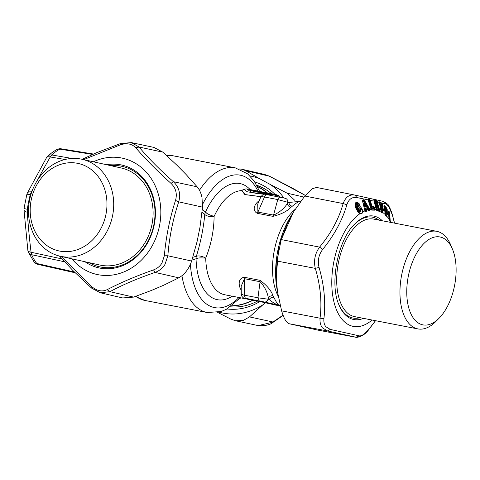 <?xml version="1.0" encoding="UTF-8"?>
<svg xmlns="http://www.w3.org/2000/svg" width="480" height="480" viewBox="0 0 480 480"><rect width="100%" height="100%" fill="white"/><g stroke="black" fill="none" stroke-linecap="round" stroke-linejoin="round"><path stroke-width="0.72" d="M40.032 179.79A44.784 38.058 102.5 0 1 94.26 172.134A44.784 38.058 102.5 0 1 97.128 234.582A44.784 38.058 102.5 0 1 42.894 242.238A44.784 38.058 102.5 0 1 40.032 179.79M102.786 238.152A49.692 42.234 102.5 0 1 60.324 256.26A49.692 42.234 102.5 0 1 39.426 177.342A49.692 42.234 102.5 0 1 81.888 159.24A49.692 42.234 102.5 0 1 102.786 238.152M81.888 159.24L121.284 167.994A49.692 42.234 102.5 0 1 142.182 246.906A49.692 42.234 102.5 0 1 99.726 265.014L60.324 256.26M110.538 165.606A51.474 43.74 102.5 0 1 151.128 192.426A51.474 43.74 102.5 0 1 143.694 248.076A51.474 43.74 102.5 0 1 88.98 262.626M364.182 206.058L365.028 207.144L365.718 206.94L365.586 205.638L365.58 206.394L364.68 204.408L365.514 205.704L365.004 205.866L364.35 204.858C363.786 203.394 363.96 203.34 364.866 204.708L364.938 204.57C363.978 203.154 363.636 203.256 363.912 204.876L364.35 204.858L364.62 206.04L365.58 206.394L365.52 205.716L364.182 206.058L363.912 204.876M365.514 205.776L365.718 206.94M439.116 318.192L435.858 321.486A49.692 26.184 -79 0 1 417.888 328.908A49.692 26.184 -79 0 1 406.464 320.142A49.692 26.184 -79 0 1 404.88 262.89A49.692 26.184 -79 0 1 436.794 231.33A49.692 26.184 -79 0 1 448.218 240.096A49.692 26.184 -79 0 1 450.696 244.926L452.484 249.198A44.784 23.598 -79 0 1 439.116 318.192A44.784 23.598 -79 0 1 412.626 316.98A44.784 23.598 -79 0 1 415.464 255.372A44.784 23.598 -79 0 1 450.252 244.848A44.784 23.598 -79 0 1 452.484 249.198M384.582 209.682L385.5 209.88L384.96 209.184L385.5 210.432L385.032 210.978L384.72 210.276M375.474 203.598L375.936 203.502L375.294 202.848L376.026 204.036L375.648 204.738L374.982 203.592L375.474 203.598M376.824 207.204L376.176 206.55L376.356 207.3L377.1 207.006L375.9 205.794L376.176 206.55L375.684 206.544L376.53 208.44L376.824 207.204M375.864 207.294L377.022 207.81L376.794 208.608L376.53 208.44M380.658 206.076L381.12 206.034L380.532 205.35L381.162 206.586L380.736 207.216L380.178 205.98L380.658 206.076M385.878 212.01L385.236 211.278L385.584 210.558L386.226 211.296L385.878 212.01L386.556 213.018A0.756 0.408 -6.5 0 1 386.088 212.826L387.09 213.708L386.226 211.296L386.418 210.576L385.776 209.838A0.564 0.444 138.6 0 1 385.584 210.558L385.776 209.838L384.498 208.308M385.386 215.232L386.262 216.402L386.202 213.24L385.152 211.89L387.216 214.41L387.09 213.708L387.438 213.858L386.736 211.05A0.564 0.36 -31.8 0 1 386.412 211.524L386.664 210.864L387.132 211.422L386.112 210.078L387.006 210.708L386.862 209.442L385.944 209.238L386.112 210.078L384.768 208.536L384.96 209.184L384.504 208.998M385.236 211.278L385.032 210.978M386.262 216.402L386.274 213.426L387.288 214.596L386.202 213.24A0.564 0.444 138.6 0 1 386.274 213.426A0.564 0.306 -6.5 0 0 385.926 213.288L384.876 211.668M384.228 206.196L385.218 214.59L386.19 216.138L385.242 214.914L385.608 214.854L385.344 212.532L384.882 212.352M381.69 207.972L380.964 207.45L381.264 206.688L381.99 207.204L381.69 207.972L382.344 208.248L382.452 208.878A0.756 0.33 -9.8 0 1 381.966 208.776L383.034 209.556L382.8 208.2L382.344 208.248L382.128 206.43L381.402 205.914A0.564 0.468 125.3 0 1 381.264 206.688L381.402 205.914L380.19 204.384L380.178 205.98M365.028 207.144L365.004 205.866M365.586 205.638L364.938 204.57M366.564 211.248L366.774 210.498L366.438 210.486L366.402 210.954L365.322 211.284L366.564 211.248L365.004 209.7L365.154 208.566L366.756 208.086L367.8 209.424L366.39 210.246L365.298 209.058L365.436 209.688L364.602 209.814L364.944 210.906L362.616 201.102M364.86 209.07L364.98 208.296L366.504 209.646L367.794 209.418A0.564 0.564 0 0 0 367.782 209.394L367.068 208.368M364.98 208.296L366.582 207.816L367.158 208.5L366.756 208.086M368.13 209.976L368.682 210.612L367.95 209.862L368.52 210.324L367.74 209.208L368.118 209.088L367.938 208.818L367.74 209.208A0.756 0.63 72.5 0 1 367.566 208.938L367.8 209.424M367.224 208.368L366.582 207.816M376.794 208.608L377.97 209.01L378.204 208.212L378.276 207.408L377.1 207.006A0.564 0.48 108.7 0 1 377.022 207.81L378.264 208.236L378.276 207.408M376.698 205.176L375.906 204.906L376.134 204.108L376.932 204.378L376.698 205.176L377.388 205.302L377.544 205.962L377.172 206.226L377.544 205.962L378.18 206.616L377.844 205.2L377.388 205.302L377.004 203.574L376.212 203.304A0.564 0.48 108.7 0 1 376.134 204.108L376.212 203.304L374.886 201.816L374.982 203.592M366.39 210.246L365.436 209.688L364.77 210.084L364.452 209.628M366.306 209.862L366.504 209.646A0.564 0.462 73.8 0 1 366.636 209.85L366.306 209.862M417.888 328.908L354.618 316.644A49.692 26.184 -79 0 1 343.194 307.884A49.692 26.184 -79 0 1 336.924 286.224A49.692 26.184 -79 0 1 373.524 219.072L436.794 231.33M368.67 198.882L368.682 199.596L369.57 200.064L369.096 200.226L369.126 199.068L368.67 198.882L368.088 198.99L368.106 199.854L370.938 208.896L371.556 209.814L370.944 208.752L373.452 208.8L370.794 208.476M379.668 211.494L379.896 210.834L379.554 211.206L376.626 210.216L376.074 209.256L378.438 210.06L379.668 211.494L376.734 210.498L376.218 209.592L373.758 199.854L374.076 200.364L376.482 201.09L376.668 202.65L375.012 202.086L375.294 202.848L374.796 202.842M377.97 209.01L378.462 207.492L375.768 205.524L375.684 206.544M378.558 206.622L378.588 207.684A0.564 0.516 66.4 0 0 378.462 207.492L378.222 205.212L377.532 204.012L377.256 204.564A0.756 0.528 -48.8 0 0 376.884 205.296L377.04 205.956L375.768 205.524M375.942 208.986L378.438 210.06L378.816 209.796L378.306 209.784L378 209.022M381.222 211.884L382.326 213.012L382.056 209.526L380.916 208.206L383.202 210.348L383.034 209.556L383.406 209.64L382.488 206.85A0.564 0.396 -41.4 0 1 382.194 207.372L382.404 206.652L382.932 207.042L381.816 205.728L382.188 205.572L382.764 206.238L382.53 204.894L381.594 204.834L381.816 205.728L380.304 204.642L380.532 205.35L380.052 205.254M382.326 213.012L382.596 212.4L382.14 209.724L383.286 210.546L382.056 209.526A0.564 0.468 125.3 0 1 382.14 209.724L381.144 208.914L380.802 207.948L381.09 211.278L380.766 211.056M380.874 211.314L381.57 211.374L381.144 208.914L380.664 208.812M381.384 212.148L381.096 211.548L382.236 212.73L381.09 211.278L382.566 212.184M387.294 212.58L386.496 211.662A0.756 0.426 -29.4 0 0 386.022 212.226L386.088 212.826L385.062 211.644M386.418 210.576L386.664 210.864A0.564 0.45 139.5 0 1 386.736 211.05L387.21 211.608L387.216 209.586L386.418 208.674L386.484 210.024A0.756 0.408 -6.5 0 1 386.016 209.832L384.678 208.296M387.216 209.586L386.772 208.254L386.31 208.512A0.756 0.6 -40.3 0 0 385.944 209.238L384.03 207.054M383.172 208.284L382.29 207.492A0.756 0.486 -38 0 0 381.858 208.14L381.966 208.776L380.802 207.948M382.128 206.43L382.404 206.652A0.564 0.474 125.9 0 1 382.488 206.85L383.016 207.234L382.902 204.972L382.026 204.186L382.188 205.572A0.756 0.33 -9.8 0 1 381.702 205.464L380.19 204.384M367.938 208.818L368.49 208.428L363.42 200.34A0.756 0.624 -106.8 0 0 363.33 201.156L364.08 200.664L363.666 200.382L363.918 199.8L362.61 200.694L362.55 200.208L362.688 201.348L363.33 201.156L367.938 208.818M357.594 210.012L358.074 209.742L356.736 207.192L356.256 207.468L357.594 210.012C359.562 212.274 360.414 212.016 360.162 209.238L360.594 209.178C360.9 212.79 359.772 213.144 357.21 210.24L355.872 207.696C354.894 203.91 355.752 203.04 358.446 205.086L358.176 205.464C356.118 203.868 355.476 204.534 356.256 207.468M357.738 211.38L361.05 209.058L360.942 208.278L359.976 208.812L360.042 210.57L359.022 210.51L358.074 209.742L358.74 209.856L357.396 207.306L356.736 207.192C355.806 204.792 356.262 204.288 358.104 205.668L358.176 205.464M360.594 209.178L361.908 209.346L360.942 208.278L361.308 207.774L359.85 208.578L360.066 209.562L359.376 209.988L357.762 207.102L357.396 207.306C357.3 205.878 357.684 205.53 358.554 206.274L358.494 206.43C360.342 208.23 360.72 207.51 359.634 204.27L359.244 204.618L358.32 203.742L359.244 204.618C360.486 207.264 360.258 207.822 358.554 206.274L358.104 205.668L358.956 204.618L358.446 205.086M368.52 210.324L369.552 210.024L368.118 209.088L368.49 208.428L368.862 208.668L363.918 199.8M368.226 200.304L369.096 200.226L371.088 206.568L372.024 207.012L371.856 207.84L373.602 207.774L374.478 209.034L374.034 207.618L373.602 207.774L373.26 207.03A0.756 0.648 -89.3 0 0 373.092 207.858L374.658 209.874L371.556 209.814L371.166 209.298L371.556 209.814M378.654 209.136L379.434 210.432L378.492 208.374A0.756 0.564 -52.1 0 0 378.15 209.13L378.654 209.136M377.532 204.012L377.406 203.91A0.564 0.426 -53.5 0 1 377.154 204.486L377.31 203.706L377.892 203.91L376.668 202.65L377.046 202.392L374.886 201.816M377.994 204.114L377.304 201.636L376.884 201.732L377.046 202.392L378.048 203.04L377.994 204.114L377.406 203.91A0.564 0.486 108.9 0 0 377.31 203.706L377.004 203.574M366.774 210.498L366.72 210.228A59.52 31.362 -79 0 1 367.95 209.862L368.214 210.102M367.95 209.862L367.74 209.52A0.564 0.468 73 0 0 367.608 209.316M388.47 212.826L388.908 213.084L388.968 212.334L389.706 213.342L390.216 220.848L389.88 220.65L389.376 213.144L388.908 213.084L389.37 219.936L389.016 219.906M360.018 317.694A51.366 27.066 -79 0 1 341.16 308.976A51.366 27.066 -79 0 1 338.844 304.548M354.378 224.406A51.366 27.066 -79 0 1 378.924 220.116M371.856 207.84L370.59 206.652L368.682 199.596L368.178 199.632L371.304 209.586M376.734 210.498L374.196 201.168L369.672 200.328L371.58 206.4L371.958 206.34A0.564 0.408 -60.4 0 1 371.718 206.922L371.58 206.4L370.59 206.652M378.048 203.04L377.67 201.588L376.782 201.252L376.884 201.732L376.38 201.726L374.016 200.922M382.902 204.972L382.35 203.7L381.9 204.054A0.756 0.63 -53.9 0 0 381.594 204.834L379.434 203.298M388.938 211.26L388.572 211.806M386.538 215.742L385.152 214.674M385.506 215.562L384.288 206.244L384.024 206.712M390.216 220.848L389.94 221.37L388.998 219.234L388.494 211.728L388.782 211.074M385.434 215.304L385.2 214.68M360.048 210.564L359.97 208.638M359.376 209.988L359.022 210.51L358.74 209.856L359.1 209.646M359.634 204.27L358.692 203.238L358.32 203.742L355.542 203.574L355.122 205.56M358.692 203.238C356.238 201.582 355.008 202.344 355.002 205.518L357.954 211.686L355.86 208.212L355.176 205.626L355.542 203.568M361.308 207.774L362.25 209.256L361.908 209.346L362.394 211.92C362.04 213.354 361.224 213.858 359.946 213.438L357.954 211.686M365.322 211.284L364.62 209.874L362.652 200.622M364.488 200.376L369.276 208.374L368.862 208.668L369.708 210.3L368.682 210.612M374.868 208.968L374.982 209.376L374.478 209.034L374.868 208.968L374.424 207.558L373.41 207.084L373.656 206.502L373.26 207.03L372.024 207.012L372.15 206.394L373.392 206.412M374.658 209.364L374.79 210.162L371.688 210.102M376.626 210.216L376.29 209.652M380.766 209.862L379.392 203.028M381.474 212.424L381.048 211.428A59.52 31.362 -79 0 0 379.896 210.834L379.482 209.046L378.534 208.41L378.822 207.87L378.354 208.266A0.564 0.444 -56.5 0 0 378.588 207.684L378.75 207.804M378.222 205.212L377.268 204.57L377.55 204.03M379.584 210.768L379.434 210.432L379.812 210.444M386.256 215.784L386.556 215.946A59.52 31.362 -79 0 1 389.046 219.174L389.88 221.124M362.25 209.256L362.394 211.92M365.478 211.56L364.836 210.948A59.52 31.362 -79 0 0 362.64 212.022C362.28 213.654 361.392 214.2 359.988 213.66L359.946 213.438M369.276 208.374L369.708 210.3M376.218 209.592A59.52 31.362 -79 0 0 374.982 209.376L374.79 210.162M390.984 222.456A59.52 31.362 -79 0 0 390.222 221.076L388.932 219.678M91.842 288.168L91.824 286.692C97.02 291.006 102.132 291.996 107.154 289.662L109.926 291.672C122.766 284.742 137.826 278.328 155.112 272.418C159.402 270.81 162.696 268.128 164.988 264.378L167.862 255.768C169.254 237.3 172.878 219.33 178.734 201.852C180.876 193.944 179.1 187.224 173.4 181.704L170.982 183.354C175.872 188.082 177.378 193.776 175.506 200.436L178.734 201.852L202.518 207.132L201.996 197.514C201.066 193.11 199.446 189.54 197.136 186.798L186.018 174.42L176.826 165.132L162.822 152.136L153.936 147.42L131.46 142.62L139.092 147.042L135.762 147.774C132.018 143.784 126.912 142.794 120.432 144.804L83.652 159.63M202.518 207.132L199.986 227.19L197.07 241.638L191.646 261.048L167.862 255.768L164.346 255.786C165.996 236.868 169.716 218.418 175.506 200.436M191.646 261.048C188.934 268.908 184.644 274.506 178.776 277.848L155.112 272.418L153.534 269.892C157.218 268.518 160.026 266.244 161.958 263.076L164.346 255.786M178.776 277.848L163.674 285.228L151.572 290.388L133.59 297.108L109.926 291.672L100.308 292.776L91.566 288.09L72.762 270.39L59.448 256.05M61.122 256.434L91.824 286.692M107.154 289.662C120.438 282.744 135.9 276.156 153.534 269.892M82.17 159.3L96.222 152.856L120.702 143.484L131.46 142.62L121.008 143.538L120.432 144.804M170.982 183.354C157.128 170.868 145.392 159.006 135.762 147.774M369.672 200.328L369.936 199.956L369.126 199.068M374.04 200.46A0.756 0.63 -71.5 0 1 374.076 200.364L373.758 199.854M377.67 201.588L376.992 200.718L376.782 201.252L376.482 201.09L376.44 200.394L373.986 199.704M379.59 202.686A0.756 0.618 -55.3 0 1 379.716 202.542L379.884 201.882L379.716 202.542L381.9 204.054L382.134 203.472L382.35 203.7M387.438 213.858L387.288 214.596M386.85 211.242L386.484 211.644L386.832 211.212M387.36 210.858L387.21 211.608M386.772 208.254L386.586 207.966L386.31 208.512L384.282 206.424M384.216 206.43L384.48 205.638L386.586 207.966M384.48 205.638L384.396 206.328L384.666 205.782M383.406 209.64L383.286 210.546M382.614 207.006L382.278 207.48L382.596 206.982M383.13 206.322L383.016 207.234M379.884 201.882L381.192 202.794L380.958 203.376M385.938 203.994L388.656 206.352L388.23 205.182C388.716 204.876 387.09 203.622 383.352 201.408L385.938 203.994L381.192 202.794L382.134 203.472M383.244 201.384L354.948 195.096C349.494 194.172 345.564 196.998 343.146 203.574L346.884 204.72C348.756 199.17 352.086 196.776 356.886 197.538L368.106 199.854L371.166 209.298M364.944 210.906L362.508 200.964L362.55 200.208L363.492 199.734M358.494 206.43L357.762 207.102M372.078 320.028A59.52 31.362 -79 0 1 339.582 315.894A59.52 31.362 -79 0 1 333.918 261.372A59.52 31.362 -79 0 1 359.988 213.66C359.502 213.744 358.572 212.772 357.198 210.756L355.14 205.71M374.424 207.558L373.656 206.502M369.936 199.956L372.15 206.394M381.048 211.428L379.644 201.816M379.482 209.046L378.822 207.87M379.494 202.386L377.418 201.978M389.706 213.342L389.34 211.974L388.872 212.154A0.756 0.558 -31.7 0 0 388.614 212.388M389.34 211.974L389.178 211.65L388.872 212.154L388.584 211.944M133.59 297.108L122.712 297.948L100.308 292.776M317.514 330.036L289.212 323.748C286.38 322.788 283.854 318.492 281.628 310.86L277.554 292.17L276.288 278.82L276.894 261.024L315.294 268.368C313.542 260.61 314.97 253.53 319.578 247.122L322.692 249.426C318.636 254.826 317.424 260.832 319.062 267.432L315.294 268.368C320.484 285.666 322.062 302.28 320.034 318.204C319.764 322.314 320.574 325.536 322.452 327.87L327.546 330.972L356.688 337.38C361.614 336.726 365.808 333.912 369.258 328.938L369.348 328.686C365.106 333.78 361.77 336.174 359.346 335.874L355.848 337.26L318.03 330.132M289.212 323.748L327.546 330.972L330.294 329.418L325.86 326.73C324.252 324.744 323.604 322.032 323.922 318.594L320.034 318.204L281.628 310.86M368.088 198.99L368.178 199.632M368.322 198.858L368.322 199.572A0.756 0.63 -88.6 0 0 368.202 199.86M376.992 200.718L376.44 200.394M354.948 195.096L356.886 197.538M346.884 204.72C342.354 220.212 334.29 235.116 322.692 249.426M319.062 267.432C324.18 285.252 325.8 302.304 323.922 318.594M330.294 329.418L359.346 335.874M369.348 328.686L375.492 320.694M394.506 223.14L392.304 214.812L388.656 206.352M388.23 205.182C388.35 205.374 390.084 207.354 392.322 214.578L392.304 214.812M28.518 209.526L27.342 209.286L27.264 212.226A7.56 3.252 176.1 0 1 24 209.82A7.56 7.56 0 0 1 24.054 208.272L26.838 194.472A7.56 0.846 -165 0 1 30.288 194.664A63.498 33.456 101 0 0 27.342 209.286A7.56 0.66 -172.2 0 1 24.054 208.272M31.752 192.012L31.35 191.94L30.288 194.664L30.864 194.772M27.84 250.236A7.56 3.006 173.1 0 0 31.062 252.252L31.656 254.712A7.56 5.094 156.6 0 1 28.41 252.336A7.56 7.56 0 0 1 27.84 250.236L24 209.82M276.894 261.024L281.214 239.58L287.502 223.182L293.82 211.518L304.782 196.032L312.474 188.658L316.602 187.458L354.774 195.06M265.782 193.026L255.618 191.082L254.826 191.712M254.61 191.67L255.726 191.082M250.434 190.344L251.07 190.212L250.326 189.654L252.402 190.02A1.134 0.6 101 0 0 251.886 190.32L251.07 190.212L251.166 190.698M265.812 192.624L256.626 190.848L255.618 191.082M252.036 191.004L251.886 190.32L256.626 190.848M250.452 190.446L256.398 192L271.41 193.704L255.858 191.934L250.326 189.654M271.41 193.704L275.778 194.55L252.012 192.648L246.732 188.922L243.666 189.168L241.644 190.782L245.64 194.724L260.988 196.62M292.992 213.048A62.544 32.952 101 0 0 275.904 280.512A62.544 32.952 101 0 0 277.476 291.324M275.778 194.55C278.016 195.174 279.186 195.75 279.276 196.272L272.676 194.598L259.254 193.86L247.272 191.76L243.654 189.174M280.134 197.226L266.934 194.67A3.78 1.992 101 0 0 266.904 194.664A3.78 1.992 101 0 0 264.498 196.998L261.018 196.554L257.724 204.096L257.91 212.082L257.298 213.33C251.406 210.174 255.072 203.7 258.702 201.06L259.026 201.114M300.762 201.702L299.232 201.408L288.78 202.5L287.712 202.266C287.826 200.13 287.004 198.798 285.252 198.276L280.188 197.238A3.78 1.992 101 0 0 280.164 197.232A3.78 1.992 101 0 0 277.758 199.566L273.528 215.106A3.78 1.992 -79 0 1 272.91 216.354L257.298 213.33M300.474 201.648L299.754 201.54C298.542 201.522 296.046 203.088 292.26 206.25C290.394 205.764 289.236 204.516 288.78 202.5L287.34 203.628L287.712 202.266L277.758 199.566L264.498 196.998L257.91 212.082L273.528 215.106C279.3 212.538 283.908 208.71 287.34 203.628C287.85 205.602 289.044 206.826 290.922 207.3C286.986 211.386 280.98 214.404 272.91 216.354M280.146 305.49L279.348 305.328C278.112 305.034 276.294 302.37 273.888 297.342L273.078 295.806C271.158 295.542 269.58 296.208 268.35 297.81C267.18 291.672 264.426 286.308 260.094 281.718L257.952 297.792L268.164 299.22C267.438 301.236 266.166 302.16 264.342 301.992L246.018 298.386A3.78 1.992 -79 0 1 244.692 295.224C241.146 294.672 240.396 294.342 242.43 294.234M244.74 298.188L243.552 297.846C243.096 298.17 240.522 294.636 241.284 294.426L241.176 286.23L244.482 278.694L244.692 295.224L257.952 297.792L259.278 300.954M259.266 301.416L246.018 298.386M274.77 304.866L279.978 305.934M299.232 201.408L300.036 201.576M191.928 260.154L196.05 258.75C197.586 258.708 196.398 257.376 205.704 258.144A7.56 3.804 19.4 0 0 196.368 256.23C200.622 242.508 203.43 228.594 204.78 214.506L202.032 212.16M232.242 296.208A59.154 31.17 101 0 1 196.308 263.478A59.154 31.17 -79 0 1 196.05 258.75A7.56 5.136 69.6 0 1 196.368 256.23L192.828 257.274M259.584 301.488L224.766 294.756A52.908 27.876 101 0 1 205.926 262.368A52.908 27.876 -79 0 1 205.704 258.144C211.092 244.65 213.9 230.736 214.116 216.414C205.224 213.588 206.856 212.73 205.458 212.094A7.56 5.064 -45.7 0 0 204.78 214.506L204.78 214.506A7.56 3.96 3.3 0 0 214.116 216.414A52.908 27.876 -79 0 1 241.86 190.608M264.342 301.992L279.348 305.328C276.216 304.626 272.844 302.664 269.232 299.454C270.426 297.798 271.98 297.09 273.888 297.342M259.206 301.404L260.25 301.638M260.94 196.74L244.794 194.514L241.812 190.644M259.2 200.724L258.702 201.06M292.26 206.25L290.922 207.3M250.146 189.582A59.154 31.17 -79 0 0 205.458 212.094L202.326 209.19M273.078 295.806C271.062 290.364 266.706 285.198 260.016 280.32L260.094 281.718L244.482 278.694A3.78 1.992 101 0 0 244.398 277.29C237.72 278.052 238.56 285.594 240.858 289.56L241.218 289.644M240.858 289.56L241.224 290.148M260.07 301.596L280.008 305.94M231.6 306.006A62.544 53.148 -77.5 0 0 253.014 300.228M257.328 186.318A62.544 53.148 102.5 0 1 267.75 193.212M257.514 301.104A62.544 53.148 102.5 0 1 230.448 306.822M256.752 185.25A62.544 53.148 102.5 0 1 271.572 193.734M226.986 308.952A65.19 55.398 -77.5 0 0 259.848 301.554M275.028 194.406A65.19 55.398 -77.5 0 0 254.772 181.956M249.87 175.902A69.912 59.412 102.5 0 1 259.446 178.608L245.676 170.7L242.094 169.278L239.142 168.918M217.716 312.42L230.724 319.056L235.446 320.736L243.09 320.574L249.474 316.908L262.728 304.938A69.912 59.412 102.5 0 1 218.946 312.144M262.728 304.938L265.428 302.79M259.446 178.608L270.576 184.638A69.912 59.412 102.5 0 1 283.902 197.988M294.864 200.412L287.214 193.212L270.576 184.638M242.238 169.314L264.858 174.534L269.358 176.172L264.708 174.504M258.132 325.578L273.36 322.104C270.456 324.798 265.422 325.968 258.258 325.608L235.602 320.766M84.984 261.738A52.68 44.766 -77.5 0 0 143.844 248.676A52.68 44.766 -77.5 0 0 150.732 190.02A52.68 44.766 -77.5 0 0 106.548 164.718M93.402 161.796A59.52 50.58 102.5 0 1 152.418 180.48A59.52 50.58 102.5 0 1 147.744 252.762A59.52 50.58 102.5 0 1 71.844 258.816M371.082 209.298A59.52 31.362 -79 0 0 369.816 209.46L369.54 209.532M385.17 214.512A59.52 31.362 -79 0 0 382.596 212.4L382.278 212.298M382.326 220.776A52.68 27.756 101 0 0 354.804 223.962C337.866 239.508 329.172 284.37 339.078 305.118A52.68 27.756 101 0 0 341.706 310.242A52.68 27.756 101 0 0 363.42 318.354M362.844 199.926L362.772 200.538M197.136 186.798L173.4 181.704C159.738 169.674 148.302 158.118 139.092 147.042L162.822 152.136M33.09 188.538A744.882 533.202 148.2 0 0 31.35 191.94A7.56 3.414 -153.1 0 0 27.396 193.002L46.512 157.686A7.56 3.168 -150.1 0 1 50.28 156.972L51.768 154.968A7.56 5.202 -133 0 0 47.91 155.922A7.56 7.56 0 0 0 46.512 157.686M37.296 180.474A744.882 533.202 148.2 0 1 50.28 156.972L64.998 159.492M61.956 258.906L31.062 252.252A744.882 542.298 55.7 0 1 27.264 212.226L28.506 212.484M64.554 261.78L31.656 254.712A63.498 33.456 101 0 0 36.828 263.502L38.232 264.444A7.56 7.56 0 0 1 34.002 261.798L28.41 252.336M74.364 271.992L36.828 263.502A7.56 5.862 141.3 0 1 34.002 261.798M71.94 158.442L51.768 154.968A63.498 33.456 101 0 1 56.61 151.086A63.498 33.456 101 0 1 59.886 149.136A7.56 5.94 -117.1 0 0 56.772 149.586A7.56 7.56 0 0 1 61.422 148.854L59.886 149.136L92.616 154.422M304.782 196.032L343.146 203.574C338.892 218.796 331.038 233.31 319.578 247.122L281.214 239.58M38.244 264.444L75.162 272.784L38.232 264.444M252.402 190.02L256.008 190.722M274.914 304.896L244.89 298.224M268.164 299.22L269.232 299.454L268.35 297.81L268.164 299.22M278.238 296.286A52.908 27.876 101 0 1 272.766 275.322A52.908 27.876 -79 0 1 295.194 209.322M244.398 277.29L260.016 280.32M238.974 297.51A67.446 35.538 -79 0 1 190.554 266.304A67.446 35.538 -79 0 1 190.416 264.306M202.65 204.258A67.446 35.538 -79 0 1 257.958 191.1M135.882 296.298A73.692 38.832 101 0 0 145.008 300.474L135.336 296.496M181.944 275.76A73.692 38.832 101 0 0 207.168 312.516L221.076 311.532L226.32 309.306L240.45 297.798M166.404 155.358L173.046 155.784A73.692 38.832 101 0 0 166.614 155.55M173.046 155.784L235.206 167.826A73.692 38.832 101 0 0 199.47 190.284M240.006 298.296A56.688 48.174 -77.5 0 0 241.23 297.948M252.672 300.162A62.352 52.992 102.5 0 1 231.888 305.796M257.478 186.618A62.352 52.992 102.5 0 1 267.384 193.176M305.28 195.42L269.208 176.13L245.676 170.7M303.954 197.07L287.214 193.212M283.026 315.162L273 321.996L249.474 316.908M365.514 205.704A0.756 0.756 0 0 1 365.634 206.202L365.502 205.77M376.47 210.06L373.962 200.226M389.898 221.154L389.082 219.27L388.5 211.542M381.3 212.058L379.542 202.5M27.396 193.002A7.56 7.56 0 0 0 26.838 194.472M369.258 328.938L375.552 320.7M355.98 337.29L317.772 330.09M383.352 201.408L354.984 195.102M394.566 223.152L392.322 214.578M93.48 154.038L61.422 148.854M47.91 155.922L53.088 151.77L56.772 149.586M246.732 188.922L265.56 192.57C266.982 192.852 267.636 193.152 267.522 193.47M261.018 196.554C264.228 193.194 264.192 194.346 266.904 194.664L285.324 198.288M277.476 291.354L275.85 280.23L279.102 244.536L293.004 213.024M279.276 196.272L279.756 197.154M145.008 300.474L207.168 312.516M259.65 191.424L254.172 181.074L247.68 173.892L235.206 167.826M269.358 176.172L291.876 187.86L305.31 195.384M283.134 315.45L273.36 322.104"/></g></svg>
